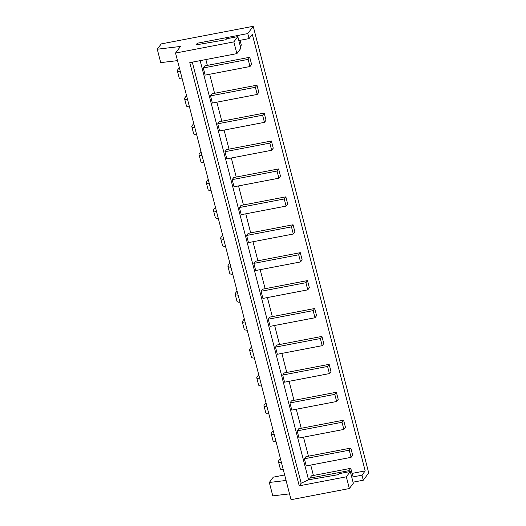 <?xml version="1.0" encoding="UTF-8"?>
<svg xmlns="http://www.w3.org/2000/svg" width="526" height="526" viewBox="0 0 526 526"><rect width="100%" height="100%" fill="white"/><g stroke="black" fill="none" stroke-linecap="round" stroke-linejoin="round"><path stroke-width="0.79" d="M187.611 99.716A12.315 2.788 165.5 0 1 184.58 98.704A12.315 2.788 165.5 0 1 184.843 97.856L186.539 95.587M189.459 106.863A12.315 2.788 165.5 0 1 186.428 105.851L184.58 98.704M346.332 476.812L299.235 485.827L301.174 483.23L308.552 479.797L338.33 474.662L339.073 473.676L350.29 471.526L346.332 476.812L349.363 488.536L291.049 499.7L175.539 53.054L180.49 46.446L157.274 49.22L161.258 43.901L253.216 26.3L247.772 33.572L197.309 43.231L196.073 44.881L225.858 39.746L226.594 38.753L237.811 36.61L233.853 41.896L175.539 53.054M238.146 295.125A12.315 2.788 165.5 0 1 235.115 294.113A12.315 2.788 165.5 0 1 235.378 293.265L237.075 290.99M283.31 469.757A12.315 2.788 165.5 0 1 280.279 468.751L278.432 461.604A12.315 2.788 165.5 0 1 278.695 460.756L280.391 458.481M281.463 462.617A12.315 2.788 165.5 0 1 278.432 461.604M267.024 406.782A12.315 2.788 165.5 0 1 263.993 405.776A12.315 2.788 165.5 0 1 264.256 404.921L265.952 402.653M254.433 358.101A12.315 2.788 165.5 0 1 251.402 357.088L249.554 349.941A12.315 2.788 165.5 0 1 249.817 349.093L251.513 346.825M247.213 330.183A12.315 2.788 165.5 0 1 244.182 329.177L242.335 322.03A12.315 2.788 165.5 0 1 242.598 321.176L244.294 318.907M245.366 323.036A12.315 2.788 165.5 0 1 242.335 322.03M211.117 190.609A12.315 2.788 165.5 0 1 208.086 189.597L206.238 182.45A12.315 2.788 165.5 0 1 206.501 181.601L208.197 179.333M209.269 183.462A12.315 2.788 165.5 0 1 206.238 182.45M157.274 49.22L160.739 62.62L177.499 60.621M274.243 434.7A12.315 2.788 165.5 0 1 271.212 433.687A12.315 2.788 165.5 0 1 271.475 432.839L273.172 430.57M232.775 274.355A12.315 2.788 165.5 0 1 229.744 273.342L227.896 266.195A12.315 2.788 165.5 0 1 228.159 265.347L229.855 263.079M196.678 134.781A12.315 2.788 165.5 0 1 193.647 133.768L191.799 126.621A12.315 2.788 165.5 0 1 192.062 125.773L193.759 123.505M194.83 127.634A12.315 2.788 165.5 0 1 191.799 126.621M247.772 33.572L249.068 38.595L252.289 34.295L365.195 470.895L361.98 475.188L363.282 480.212L368.726 472.946L253.216 26.3M286.078 480.462L269.319 482.467L273.303 477.148L284.658 474.971M299.235 485.827L189.787 62.633L236.884 53.619L233.853 41.896M230.927 267.208A12.315 2.788 165.5 0 1 227.896 266.195M225.555 246.438A12.315 2.788 165.5 0 1 222.524 245.432L220.677 238.285A12.315 2.788 165.5 0 1 220.94 237.43L222.636 235.161M216.488 211.38A12.315 2.788 165.5 0 1 213.457 210.367A12.315 2.788 165.5 0 1 213.72 209.519L215.417 207.244M268.871 413.929A12.315 2.788 165.5 0 1 265.84 412.923L263.993 405.776M218.336 218.527A12.315 2.788 165.5 0 1 215.305 217.514L213.457 210.367M203.897 162.692A12.315 2.788 165.5 0 1 200.866 161.686L199.019 154.539A12.315 2.788 165.5 0 1 199.282 153.684L200.978 151.416M202.05 155.545A12.315 2.788 165.5 0 1 199.019 154.539M363.282 480.212L353.045 482.171M350.29 471.526L353.321 483.249L349.363 488.536M289.543 493.861L272.784 495.867L269.319 482.467M223.708 239.291A12.315 2.788 165.5 0 1 220.677 238.285M182.239 78.946A12.315 2.788 165.5 0 1 179.208 77.94L177.361 70.793A12.315 2.788 165.5 0 1 177.624 69.938L179.32 67.67M180.392 71.799A12.315 2.788 165.5 0 1 177.361 70.793M261.652 386.012A12.315 2.788 165.5 0 1 258.621 385.006L256.773 377.859A12.315 2.788 165.5 0 1 257.036 377.01L258.733 374.736M259.805 378.871A12.315 2.788 165.5 0 1 256.773 377.859M252.585 350.954A12.315 2.788 165.5 0 1 249.554 349.941M239.994 302.272A12.315 2.788 165.5 0 1 236.963 301.26L235.115 294.113M276.091 441.847A12.315 2.788 165.5 0 1 273.06 440.834L271.212 433.687M237.811 36.61L240.842 48.333L236.884 53.619M301.174 483.23L192.279 62.16M250.008 66.526L205.153 75.113L203.306 67.966L204.89 65.855L249.745 57.268L248.16 59.379L250.008 66.526L251.592 64.415L249.745 57.268M257.227 94.443L212.373 103.03L210.525 95.883L212.109 93.766L256.964 85.179L255.38 87.296L257.227 94.443L258.812 92.326L256.964 85.179M264.446 122.354L219.592 130.941L217.744 123.801L219.329 121.684L264.183 113.097L262.599 115.214L264.446 122.354L266.031 120.244L264.183 113.097M271.666 150.272L226.811 158.859L224.964 151.712L226.548 149.601L271.403 141.014L269.818 143.125L271.666 150.272L273.25 148.161L271.403 141.014M278.885 178.189L234.031 186.776L232.183 179.629L233.768 177.512L278.622 168.925L277.038 171.042L278.885 178.189L280.47 176.072L278.622 168.925M286.105 206.1L241.25 214.687L239.402 207.546L240.987 205.429L285.842 196.842L284.257 198.96L286.105 206.1L287.689 203.989L285.842 196.842M293.324 234.017L248.469 242.604L246.622 235.457L248.206 233.347L293.061 224.76L291.476 226.87L293.324 234.017L294.908 231.907L293.061 224.76M300.543 261.935L255.689 270.522L253.841 263.375L255.426 261.258L300.28 252.671L298.696 254.788L300.543 261.935L302.128 259.818L300.28 252.671M307.763 289.846L262.908 298.433L261.06 291.286L262.645 289.175L307.5 280.588L305.915 282.705L307.763 289.846L309.347 287.735L307.5 280.588M314.982 317.763L270.127 326.35L268.28 319.203L269.864 317.093L314.719 308.506L313.134 310.616L314.982 317.763L316.567 315.646L314.719 308.506M322.201 345.681L277.347 354.268L275.499 347.121L277.084 345.003L321.938 336.416L320.354 338.534L322.201 345.681L323.786 343.563L321.938 336.416M329.427 373.591L284.566 382.178L282.718 375.031L284.303 372.921L329.158 364.334L327.573 366.451L329.427 373.591L331.005 371.481L329.158 364.334M336.647 401.509L291.785 410.096L289.938 402.949L291.522 400.838L336.377 392.251L334.792 394.362L336.647 401.509L338.225 399.392L336.377 392.251M343.866 429.426L299.005 438.013L297.157 430.866L298.742 428.749L343.596 420.162L342.012 422.279L343.866 429.426L345.444 427.309L343.596 420.162M351.085 457.337L306.224 465.924L304.376 458.777L305.961 456.667L350.816 448.08L349.231 450.197L351.085 457.337L352.663 455.227L350.816 448.08M197.309 43.231L197.671 44.618M308.552 479.797L200.15 60.648M351.526 476.319L352.499 475.024L350.77 468.324L311.517 475.833L309.788 478.147L310.149 479.541M313.424 475.471L310.728 465.063M308.433 456.193L303.509 437.152M301.214 428.276L296.289 409.235M293.995 400.365L289.07 381.317M286.775 372.447L281.851 353.406M279.556 344.53L274.631 325.489M272.337 316.619L267.412 297.571M265.117 288.702L260.192 269.66M257.898 260.784L252.973 241.743M250.678 232.873L245.754 213.826M243.459 204.956L238.534 185.915M236.24 177.038L231.315 157.997M229.02 149.128L224.096 130.08M221.801 121.21L216.876 102.169M214.582 93.293L209.657 74.251M207.362 65.382L205.857 59.556M249.068 38.595L238.83 40.555M361.98 475.188L351.743 477.148M350.77 468.324L349.034 470.632L349.317 471.71M349.034 470.632L309.788 478.147M365.195 470.895L352.078 473.4M253.841 263.375L298.696 254.788M240.349 46.426L241.322 45.124L240.08 40.318M239.402 207.546L284.257 198.96M232.183 179.629L277.038 171.042M224.964 151.712L269.818 143.125M304.376 458.777L349.231 450.197M268.28 319.203L313.134 310.616M203.306 67.966L248.16 59.379M217.744 123.801L262.599 115.214M289.938 402.949L334.792 394.362M282.718 375.031L327.573 366.451M275.499 347.121L320.354 338.534M210.525 95.883L255.38 87.296M261.06 291.286L305.915 282.705M246.622 235.457L291.476 226.87M297.157 430.866L342.012 422.279"/></g></svg>
